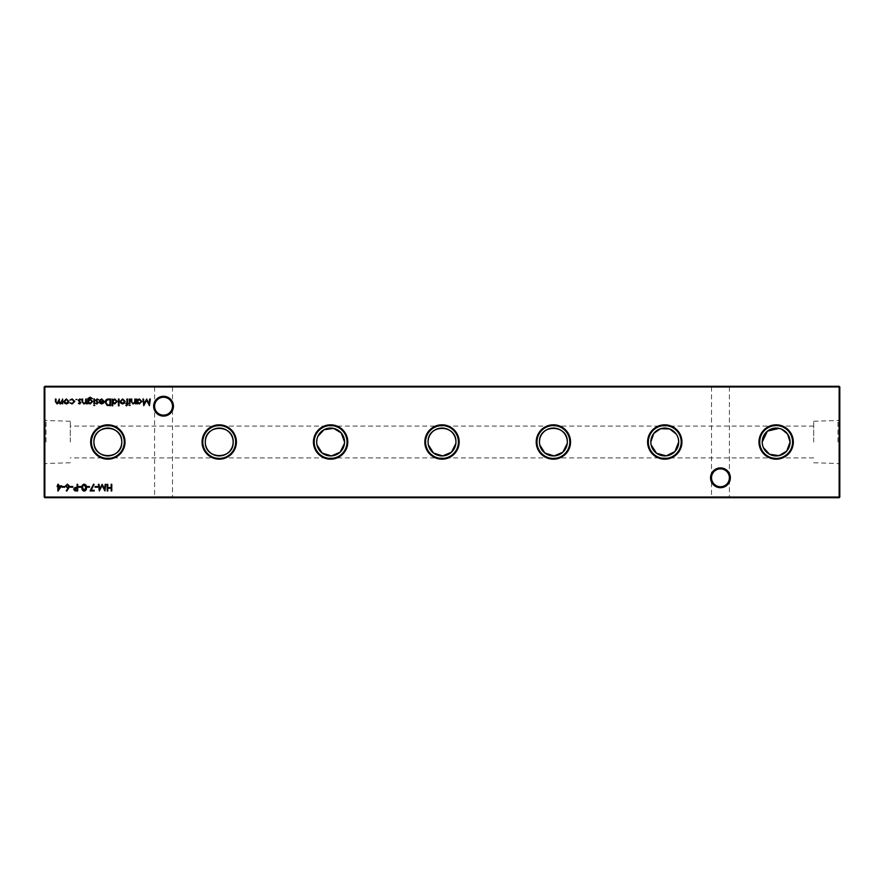 <?xml version="1.0" encoding="UTF-8"?>
<svg xmlns="http://www.w3.org/2000/svg" width="884" height="884" viewBox="0 0 884 884"><rect width="100%" height="100%" fill="white"/><g stroke="black" fill="none" stroke-linecap="round" stroke-linejoin="round"><path stroke-width="0.66" stroke-dasharray="4.42 3.31" d="M730.361 477.802A9.901 9.901 0 0 0 720.46 467.901A9.901 9.901 0 0 0 710.559 477.802A9.901 9.901 0 0 0 720.46 487.703A9.901 9.901 0 0 0 730.361 477.802M710.559 386.308L720.46 386.308L710.559 386.308L711.521 387.258L720.46 387.258L711.521 387.258L711.521 477.802A8.939 8.939 0 0 1 720.46 468.863A8.939 8.939 0 0 1 729.399 477.802C728.836 472.41 725.852 469.426 720.46 468.863C715.068 469.426 712.084 472.41 711.521 477.802C712.084 472.41 715.068 469.426 720.46 468.863C725.852 469.426 728.836 472.41 729.399 477.802C728.836 483.194 725.852 486.178 720.46 486.741C715.068 486.178 712.084 483.194 711.521 477.802C712.084 483.194 715.068 486.178 720.46 486.741C725.852 486.178 728.836 483.194 729.399 477.802A8.939 8.939 0 0 1 720.46 486.741A8.939 8.939 0 0 1 711.521 477.802L711.521 496.742L710.559 497.692L730.361 497.692L710.559 497.692M173.441 406.198A9.901 9.901 0 0 0 163.54 396.297A9.901 9.901 0 0 0 153.639 406.198A9.901 9.901 0 0 0 163.54 416.099A9.901 9.901 0 0 0 173.441 406.198M153.639 386.308L163.54 386.308L153.639 386.308L154.601 387.258L163.54 387.258L154.601 387.258L154.601 406.198A8.939 8.939 0 0 1 163.54 397.259A8.939 8.939 0 0 1 172.479 406.198C171.916 400.806 168.932 397.822 163.54 397.259C158.148 397.822 155.164 400.806 154.601 406.198C155.164 400.806 158.148 397.822 163.54 397.259C168.932 397.822 171.916 400.806 172.479 406.198C171.916 411.59 168.932 414.574 163.54 415.137C158.148 414.574 155.164 411.59 154.601 406.198C155.164 411.59 158.148 414.574 163.54 415.137C168.932 414.574 171.916 411.59 172.479 406.198A8.939 8.939 0 0 1 163.54 415.137A8.939 8.939 0 0 1 154.601 406.198L154.601 496.742L153.639 497.692L173.441 497.692L153.639 497.692M730.361 386.308L720.46 386.308L730.361 386.308L729.399 387.258L720.46 387.258L729.399 387.258L729.399 496.742L711.521 496.742L729.399 496.742L730.361 497.692M173.441 386.308L163.54 386.308L173.441 386.308L172.479 387.258L163.54 387.258L172.479 387.258L172.479 496.742L154.601 496.742L172.479 496.742L173.441 497.692M781.633 429.182L779.08 428.375M678.393 439.083L678.028 437.691M677.52 436.364L676.172 433.989M317.886 436.331L316.991 439.05M839.8 442L839.8 418.917L839.8 442M837.966 442L837.966 420.508L837.966 442M813.7 442L813.7 421.237L813.7 442M44.2 442L44.2 418.917L44.2 442M46.034 442L46.034 420.508L46.034 442M70.3 442L70.3 421.237L70.3 442M44.841 497.692L839.159 497.692L839.8 497.051L839.8 386.949L839.159 386.308L44.841 386.308L44.841 386.949L839.159 386.949L839.159 497.051L44.841 497.051L44.841 386.949L44.2 386.949L44.2 497.051L44.841 497.692L44.2 497.051M762.218 442L762.527 444.917M762.903 446.321L763.411 447.647M650.834 442L651.143 444.917M539.45 442L539.759 444.917M567.241 443.47L567.318 442M428.066 442L428.375 444.917M455.857 443.47L455.934 442M316.682 442L316.991 444.917M344.473 443.47L344.55 442M839.8 386.949L839.159 386.308M44.2 386.949L44.841 386.308M839.159 497.692L839.8 497.051M137.385 403.877L136.788 403.877L136.788 399.038L137.385 399.877L139.363 398.949L141.882 401.469L139.34 403.966L137.385 402.982L137.385 403.877M139.34 399.546L137.385 401.447L139.329 403.369L141.285 401.469L139.34 399.546M135.429 399.038L135.429 403.877L134.832 403.005L132.987 403.966L131.175 401.513L131.175 399.038L131.771 399.038L131.838 402.419L133.086 403.369L134.744 402.087L134.832 399.038L135.429 399.038M130.158 405.413L129.053 405.413L130.158 405.413M129.904 399.038L129.904 403.877L129.307 403.877L129.307 399.038L129.904 399.038M126.545 405.922L125.815 405.181L126.423 405.325L126.92 403.877L125.904 403.292L126.92 403.292L126.92 399.038L127.517 399.038L127.517 403.292L128.202 403.877L126.545 405.922M124.478 403.17L122.633 403.966L120.788 403.17L120.125 401.447L122.633 398.949L125.141 401.447L124.478 403.17M122.633 399.546L120.721 401.447L122.633 403.369L124.545 401.447L122.633 399.546M119.02 399.038L119.02 405.833L118.423 405.833L118.423 399.038L119.02 399.038M112.732 405.833L112.135 405.833L112.135 399.038L112.732 399.877L114.71 398.949L117.24 401.469L114.688 403.966L112.732 402.949L112.732 405.833M114.688 399.546L112.732 401.447L114.688 403.369L116.644 401.469L114.688 399.546M79.626 403.966L78.389 403.281L80.256 402.717L78.3 400.353L79.726 398.949L81.107 399.612L78.897 400.33L80.853 402.695L79.626 403.966M86.3 399.038L86.3 403.877L85.704 403.005L83.858 403.966L82.046 401.513L82.046 399.038L82.643 399.038L82.709 402.419L83.958 403.369L85.604 402.087L85.704 399.038L86.3 399.038M88.245 403.038L87.66 403.877L87.836 398.551L90.113 397.17L92.588 398.695L90.168 397.767L88.245 399.966L90.19 399.038L92.665 401.48L90.168 403.966L88.245 403.038M90.157 399.634L88.245 401.491L90.124 403.369L92.08 401.458L90.157 399.634M94.544 399.038L94.544 403.877L93.947 403.877L93.947 399.038L94.544 399.038M94.798 405.413L93.693 405.413L94.798 405.413M96.975 403.966L95.726 403.281L97.605 402.717L95.649 400.353L97.063 398.949L98.455 399.612L96.245 400.33L98.19 402.695L96.975 403.966M101.782 399.546L99.472 400.286L101.704 398.949L104.146 401.447L103.583 403.06L101.693 403.966L99.737 403.016L99.218 401.336L103.55 401.336L101.782 399.546M103.483 401.933L99.815 401.933L101.66 403.369L103.483 401.933M108.555 399.038L110.61 399.038L110.61 405.668L107.163 405.424L105.163 402.264C105.295 400.132 106.423 399.06 108.555 399.038M109.55 404.983L110.014 399.723L107.351 399.888L105.76 402.275L107.505 404.806L109.55 404.983M61.626 485.857L57.88 491.128L57.88 486.531L57.117 486.531L57.88 484.322L58.477 484.322L58.477 485.857L61.626 485.857M60.455 486.531L58.477 486.531L58.477 489.416L60.455 486.531M64.687 486.531L64.687 487.217L62.134 487.217L62.134 486.531L64.687 486.531M68.698 488.101L66.72 491.128L66.267 490.764L68.013 488.09L65.361 486.189L67.438 484.156L69.438 486.178L68.698 488.101M67.405 484.841L65.957 486.156L67.449 487.471L68.841 486.156L67.405 484.841M72.842 486.531L72.842 487.217L70.289 487.217L70.289 486.531L72.842 486.531M77.681 484.322L77.681 490.952L74.875 490.852L73.604 489.172L74.93 487.493L77.096 487.382L77.096 484.322L77.681 484.322M74.201 489.172L77.096 490.277L77.096 488.067L74.201 489.172M81.339 486.531L81.339 487.217L78.786 487.217L78.786 486.531L81.339 486.531M84.223 484.156C85.892 484.598 86.632 485.758 86.444 487.637C86.632 489.526 85.903 490.686 84.223 491.128C82.532 490.697 81.77 489.526 81.936 487.637C81.77 485.747 82.532 484.587 84.223 484.156M82.532 487.637L84.201 490.443L85.847 487.637L84.201 484.841L82.787 485.979L82.532 487.637M89.505 486.531L89.505 487.217L86.952 487.217L86.952 486.531L89.505 486.531M94.179 490.277L94.179 490.952L90.102 490.952L93.582 484.156L94.091 484.443L91.107 490.277L94.179 490.277M97.66 486.531L97.66 487.217L95.107 487.217L95.107 486.531L97.66 486.531M105.218 484.322L105.826 484.322L104.942 490.952L102.124 485.515L99.306 490.952L98.422 484.322L99.019 484.322L99.66 489.095L102.19 484.322L104.588 489.106L105.218 484.322M111.771 484.322L111.771 490.952L111.174 490.952L111.174 488.233L107.782 488.233L107.782 490.952L107.185 490.952L107.185 484.322L107.782 484.322L107.782 487.559L111.174 487.559L111.174 484.322L111.771 484.322M62.665 399.038L62.665 403.877L62.068 403.038L60.399 403.966L58.852 402.795L57.084 403.966L55.438 401.668L55.438 399.038L56.035 399.038L56.035 401.668L57.184 403.369L59.35 399.038L59.35 401.502L60.499 403.369L62.665 399.038M68.212 403.17L66.355 403.966L64.521 403.17L63.858 401.447L66.355 398.949L68.875 401.447L68.212 403.17M66.366 399.546L64.455 401.447L66.366 403.369L68.278 401.447L66.366 399.546M72.112 403.966L69.891 402.828L72.156 403.369L74.223 401.469L72.145 399.546L69.891 400.076L72.156 398.949L74.82 401.424L72.112 403.966M77.03 399.502L75.925 399.502L77.03 399.502M149.705 399.038L150.302 399.038L149.429 405.668L146.6 400.231L143.783 405.668L142.91 399.038L143.506 399.038L144.136 403.811L146.667 399.038L149.065 403.822L149.705 399.038M813.7 421.237L837.966 420.508L839.8 418.917M70.3 421.237L46.034 420.508L44.2 418.917M813.7 426.088L70.3 426.088M813.7 457.912L70.3 457.912M70.3 462.763L46.034 463.492L44.2 465.083M813.7 462.763L837.966 463.492L839.8 465.083"/><path stroke-width="1.33" d="M710.559 477.802A9.901 9.901 0 0 1 720.46 467.901A9.901 9.901 0 0 1 730.361 477.802A9.901 9.901 0 0 1 720.46 487.703A9.901 9.901 0 0 1 710.559 477.802M729.399 477.802A8.939 8.939 0 0 0 720.46 468.863A8.939 8.939 0 0 0 711.521 477.802A8.939 8.939 0 0 0 720.46 486.741A8.939 8.939 0 0 0 729.399 477.802M153.639 406.198A9.901 9.901 0 0 1 163.54 396.297A9.901 9.901 0 0 1 173.441 406.198A9.901 9.901 0 0 1 163.54 416.099A9.901 9.901 0 0 1 153.639 406.198M172.479 406.198A8.939 8.939 0 0 0 163.54 397.259A8.939 8.939 0 0 0 154.601 406.198A8.939 8.939 0 0 0 163.54 415.137A8.939 8.939 0 0 0 172.479 406.198M793.324 442A17.172 17.172 0 0 0 776.152 424.828A17.172 17.172 0 0 0 758.98 442A17.172 17.172 0 0 0 776.152 459.172A17.172 17.172 0 0 0 793.324 442M792.583 442A16.431 16.431 0 0 0 776.152 425.569A16.431 16.431 0 0 0 759.721 442A16.431 16.431 0 0 0 776.152 458.431A16.431 16.431 0 0 0 792.583 442M763.411 447.647L769.533 454.266L779.058 455.636L786.749 451.05L790.086 442A13.934 13.934 0 0 0 776.152 428.066A13.934 13.934 0 0 0 762.218 442A13.934 13.934 0 0 0 776.152 455.934A13.934 13.934 0 0 0 790.086 442L787.556 433.989L781.633 429.182M779.08 428.375L767.423 431.127L762.218 442M681.94 442A17.172 17.172 0 0 0 664.768 424.828A17.172 17.172 0 0 0 647.596 442A17.172 17.172 0 0 0 664.768 459.172A17.172 17.172 0 0 0 681.94 442M681.199 442A16.431 16.431 0 0 0 664.768 425.569A16.431 16.431 0 0 0 648.337 442A16.431 16.431 0 0 0 664.768 458.431A16.431 16.431 0 0 0 681.199 442M651.143 444.917L656.536 453.249L666.26 455.857L674.934 451.547L678.702 442A13.934 13.934 0 0 0 664.768 428.066A13.934 13.934 0 0 0 650.834 442A13.934 13.934 0 0 0 664.768 455.934A13.934 13.934 0 0 0 678.702 442L678.393 439.083M678.028 437.691L677.52 436.364M676.172 433.989L669.652 428.939L660.58 428.707L653.773 433.425L650.834 442M570.556 442A17.172 17.172 0 0 0 553.384 424.828A17.172 17.172 0 0 0 536.212 442A17.172 17.172 0 0 0 553.384 459.172A17.172 17.172 0 0 0 570.556 442M569.815 442A16.431 16.431 0 0 0 553.384 425.569A16.431 16.431 0 0 0 536.953 442A16.431 16.431 0 0 0 553.384 458.431A16.431 16.431 0 0 0 569.815 442M567.318 442A13.934 13.934 0 0 0 553.384 428.066A13.934 13.934 0 0 0 539.45 442A13.934 13.934 0 0 0 553.384 455.934A13.934 13.934 0 0 0 567.318 442C567.904 423.944 538.931 423.834 539.45 442M459.172 442A17.172 17.172 0 0 0 442 424.828A17.172 17.172 0 0 0 424.828 442A17.172 17.172 0 0 0 442 459.172A17.172 17.172 0 0 0 459.172 442M458.431 442A16.431 16.431 0 0 0 442 425.569A16.431 16.431 0 0 0 425.569 442A16.431 16.431 0 0 0 442 458.431A16.431 16.431 0 0 0 458.431 442M455.934 442A13.934 13.934 0 0 0 442 428.066A13.934 13.934 0 0 0 428.066 442A13.934 13.934 0 0 0 442 455.934A13.934 13.934 0 0 0 455.934 442C456.52 423.944 427.547 423.834 428.066 442M347.788 442A17.172 17.172 0 0 0 330.616 424.828A17.172 17.172 0 0 0 313.444 442A17.172 17.172 0 0 0 330.616 459.172A17.172 17.172 0 0 0 347.788 442M347.047 442A16.431 16.431 0 0 0 330.616 425.569A16.431 16.431 0 0 0 314.185 442A16.431 16.431 0 0 0 330.616 458.431A16.431 16.431 0 0 0 347.047 442M344.55 442A13.934 13.934 0 0 0 330.616 428.066A13.934 13.934 0 0 0 316.682 442A13.934 13.934 0 0 0 330.616 455.934A13.934 13.934 0 0 0 344.55 442L341.213 432.939L333.544 428.375L324.008 429.723L317.886 436.331M316.991 439.05L316.682 442M236.404 442A17.172 17.172 0 0 0 219.232 424.828A17.172 17.172 0 0 0 202.06 442A17.172 17.172 0 0 0 219.232 459.172A17.172 17.172 0 0 0 236.404 442M235.663 442A16.431 16.431 0 0 0 219.232 425.569A16.431 16.431 0 0 0 202.801 442A16.431 16.431 0 0 0 219.232 458.431A16.431 16.431 0 0 0 235.663 442M233.166 442A13.934 13.934 0 0 0 219.232 428.066A13.934 13.934 0 0 0 205.298 442C204.734 460.122 233.752 460.089 233.166 442C233.752 423.944 204.779 423.834 205.298 442A13.934 13.934 0 0 0 219.232 455.934A13.934 13.934 0 0 0 233.166 442M125.02 442A17.172 17.172 0 0 0 107.848 424.828A17.172 17.172 0 0 0 90.676 442A17.172 17.172 0 0 0 107.848 459.172A17.172 17.172 0 0 0 125.02 442M124.279 442A16.431 16.431 0 0 0 107.848 425.569A16.431 16.431 0 0 0 91.417 442A16.431 16.431 0 0 0 107.848 458.431A16.431 16.431 0 0 0 124.279 442M121.782 442A13.934 13.934 0 0 0 107.848 428.066A13.934 13.934 0 0 0 93.914 442C93.35 460.122 122.368 460.089 121.782 442C122.368 423.944 93.395 423.834 93.914 442A13.934 13.934 0 0 0 107.848 455.934A13.934 13.934 0 0 0 121.782 442M77.03 399.502L75.925 399.502L77.03 399.502M68.212 403.17L66.355 403.966L64.521 403.17L63.858 401.447L66.355 398.949L68.875 401.447L68.212 403.17M111.771 484.322L111.771 490.952L111.174 490.952L111.174 488.233L107.782 488.233L107.782 490.952L107.185 490.952L107.185 484.322L107.782 484.322L107.782 487.559L111.174 487.559L111.174 484.322L111.771 484.322M97.66 486.531L97.66 487.217L95.107 487.217L95.107 486.531L97.66 486.531M89.505 486.531L89.505 487.217L86.952 487.217L86.952 486.531L89.505 486.531M81.339 486.531L81.339 487.217L78.786 487.217L78.786 486.531L81.339 486.531M72.842 486.531L72.842 487.217L70.289 487.217L70.289 486.531L72.842 486.531M64.687 486.531L64.687 487.217L62.134 487.217L62.134 486.531L64.687 486.531M108.555 399.038L110.61 399.038L110.61 405.668L107.163 405.424L105.163 402.264C105.295 400.132 106.423 399.06 108.555 399.038M96.975 403.966L95.726 403.281L97.605 402.717L95.649 400.353L97.063 398.949L98.455 399.612L96.245 400.33L98.19 402.695L96.975 403.966M94.544 399.038L94.544 403.877L93.947 403.877L93.947 399.038L94.544 399.038M86.3 399.038L86.3 403.877L85.704 403.005L83.858 403.966L82.046 401.513L82.046 399.038L82.643 399.038L82.709 402.419L83.958 403.369L85.604 402.087L85.704 399.038L86.3 399.038M112.732 405.833L112.135 405.833L112.135 399.038L112.732 399.877L114.71 398.949L117.24 401.469L114.688 403.966L112.732 402.949L112.732 405.833M124.478 403.17L122.633 403.966L120.788 403.17L120.125 401.447L122.633 398.949L125.141 401.447L124.478 403.17M129.904 399.038L129.904 403.877L129.307 403.877L129.307 399.038L129.904 399.038M135.429 399.038L135.429 403.877L134.832 403.005L132.987 403.966L131.175 401.513L131.175 399.038L131.771 399.038L131.838 402.419L133.086 403.369L134.744 402.087L134.832 399.038L135.429 399.038M839.8 386.949L44.841 386.949L44.841 497.051L839.159 497.051L839.159 386.308L839.8 386.949L839.8 497.051L839.159 497.692L44.841 497.692L44.2 497.051L44.2 386.949L44.841 386.308L839.159 386.308M137.385 403.877L136.788 403.877L136.788 399.038L137.385 399.877L139.363 398.949L141.882 401.469L139.34 403.966L137.385 402.982L137.385 403.877M130.158 405.413L129.053 405.413L130.158 405.413M126.545 405.922L125.815 405.181L126.423 405.325L126.92 403.877L125.904 403.292L126.92 403.292L126.92 399.038L127.517 399.038L127.517 403.292L128.202 403.877L126.545 405.922M119.02 399.038L119.02 405.833L118.423 405.833L118.423 399.038L119.02 399.038M79.626 403.966L78.389 403.281L80.256 402.717L78.3 400.353L79.726 398.949L81.107 399.612L78.897 400.33L80.853 402.695L79.626 403.966M88.245 403.038L87.66 403.877L87.836 398.551L90.113 397.17L92.588 398.695L90.168 397.767L88.245 399.966L90.19 399.038L92.665 401.48L90.168 403.966L88.245 403.038M94.798 405.413L93.693 405.413L94.798 405.413M101.782 399.546L99.472 400.286L101.704 398.949L104.146 401.447L103.583 403.06L101.693 403.966L99.737 403.016L99.218 401.336L103.55 401.336L101.782 399.546M61.626 485.857L57.88 491.128L57.88 486.531L57.117 486.531L57.88 484.322L58.477 484.322L58.477 485.857L61.626 485.857M68.698 488.101L66.72 491.128L66.267 490.764L68.013 488.09L65.361 486.189L67.438 484.156L69.438 486.178L68.698 488.101M77.681 484.322L77.681 490.952L74.875 490.852L73.604 489.172L74.93 487.493L77.096 487.382L77.096 484.322L77.681 484.322M84.223 484.156C85.892 484.598 86.632 485.758 86.444 487.637C86.632 489.526 85.903 490.686 84.223 491.128C82.532 490.697 81.77 489.526 81.936 487.637C81.77 485.747 82.532 484.587 84.223 484.156M94.179 490.277L94.179 490.952L90.102 490.952L93.582 484.156L94.091 484.443L91.107 490.277L94.179 490.277M105.218 484.322L105.826 484.322L104.942 490.952L102.124 485.515L99.306 490.952L98.422 484.322L99.019 484.322L99.66 489.095L102.19 484.322L104.588 489.106L105.218 484.322M62.665 399.038L62.665 403.877L62.068 403.038L60.399 403.966L58.852 402.795L57.084 403.966L55.438 401.668L55.438 399.038L56.035 399.038L56.035 401.668L57.184 403.369L59.35 399.038L59.35 401.502L60.499 403.369L62.665 399.038M72.112 403.966L69.891 402.828L72.156 403.369L74.223 401.469L72.145 399.546L69.891 400.076L72.156 398.949L74.82 401.424L72.112 403.966M149.705 399.038L150.302 399.038L149.429 405.668L146.6 400.231L143.783 405.668L142.91 399.038L143.506 399.038L144.136 403.811L146.667 399.038L149.065 403.822L149.705 399.038M762.527 444.917L762.903 446.321M539.759 444.917L544.898 453.05L554.135 455.923L562.854 452.221L567.241 443.47M428.375 444.917L433.514 453.05L442.751 455.923L451.47 452.221L455.857 443.47M316.991 444.917L322.13 453.05L331.367 455.923L340.086 452.221L344.473 443.47M44.2 386.949L44.841 386.308M839.8 497.051L839.159 497.692M44.841 497.692L44.2 497.051M137.385 401.447L139.329 403.369L141.285 401.469L139.34 399.546L137.385 401.447M120.721 401.447L122.633 403.369L124.545 401.447L122.633 399.546L120.721 401.447M112.732 401.447L114.688 403.369L116.644 401.469L114.688 399.546L112.732 401.447M88.245 401.491L90.124 403.369L92.08 401.458L90.157 399.634L88.245 401.491M103.483 401.933L99.815 401.933L101.66 403.369L103.483 401.933M110.014 404.983L110.014 399.723L107.351 399.888L105.76 402.275L107.505 404.806L110.014 404.983M60.455 486.531L58.477 486.531L58.477 489.416L60.455 486.531M65.957 486.156L67.449 487.471L68.841 486.156L67.405 484.841L65.957 486.156M75.88 490.277L77.096 490.277L77.096 488.067L74.201 489.172L75.88 490.277M84.201 490.443L85.847 487.637L84.201 484.841L82.787 485.979L82.532 487.637L84.201 490.443M64.455 401.447L66.366 403.369L68.278 401.447L66.366 399.546L64.455 401.447"/></g></svg>
